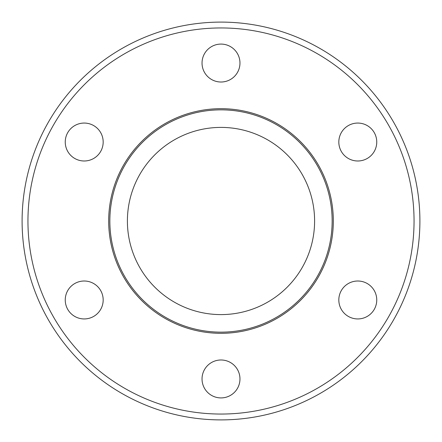 <?xml version="1.0" encoding="UTF-8"?>
<svg xmlns="http://www.w3.org/2000/svg" width="442" height="442" viewBox="0 0 442 442"><rect width="100%" height="100%" fill="white"/><g stroke="black" fill="none" stroke-linecap="round" stroke-linejoin="round"><path stroke-width="0.66" d="M22.1 221A198.9 198.9 0 0 0 221 419.9A198.9 198.9 0 0 0 419.9 221A198.9 198.9 0 0 0 221 22.1A198.9 198.9 0 0 0 22.1 221A198.9 198.9 0 0 1 221 22.1A198.9 198.9 0 0 1 419.9 221M108.682 221A112.318 112.318 0 0 1 221 108.682A112.318 112.318 0 0 1 333.318 221A112.318 112.318 0 0 1 221 333.318A112.318 112.318 0 0 1 108.682 221M202.033 63.051A18.967 18.967 0 0 1 221 44.084A18.967 18.967 0 0 1 239.967 63.051A18.967 18.967 0 0 1 221 82.013A18.967 18.967 0 0 1 202.033 63.051M74.731 158.451A18.967 18.967 0 0 1 67.786 132.545A18.967 18.967 0 0 1 93.693 125.6A18.967 18.967 0 0 1 100.638 151.507A18.967 18.967 0 0 1 74.731 158.451M93.693 316.4A18.967 18.967 0 0 1 67.786 309.455A18.967 18.967 0 0 1 74.731 283.549A18.967 18.967 0 0 1 100.638 290.493A18.967 18.967 0 0 1 93.693 316.4M239.967 378.949A18.967 18.967 0 0 1 221 397.916A18.967 18.967 0 0 1 202.033 378.949A18.967 18.967 0 0 1 221 359.987A18.967 18.967 0 0 1 239.967 378.949M367.269 283.549A18.967 18.967 0 0 1 374.214 309.455A18.967 18.967 0 0 1 348.307 316.4A18.967 18.967 0 0 1 341.362 290.493A18.967 18.967 0 0 1 367.269 283.549M348.307 125.6A18.967 18.967 0 0 1 374.214 132.545A18.967 18.967 0 0 1 367.269 158.451A18.967 18.967 0 0 1 341.362 151.507A18.967 18.967 0 0 1 348.307 125.6M332.152 221A111.152 111.152 0 0 1 221 332.152A111.152 111.152 0 0 1 109.848 221A111.152 111.152 0 0 1 221 109.848A111.152 111.152 0 0 1 332.152 221M127.401 221A93.599 93.599 0 0 0 221 314.599A93.599 93.599 0 0 0 314.599 221A93.599 93.599 0 0 0 221 127.401A93.599 93.599 0 0 0 127.401 221M414.049 221A193.049 193.049 0 0 1 221 414.049A193.049 193.049 0 0 1 27.951 221A193.049 193.049 0 0 1 221 27.951A193.049 193.049 0 0 1 414.049 221"/></g></svg>
